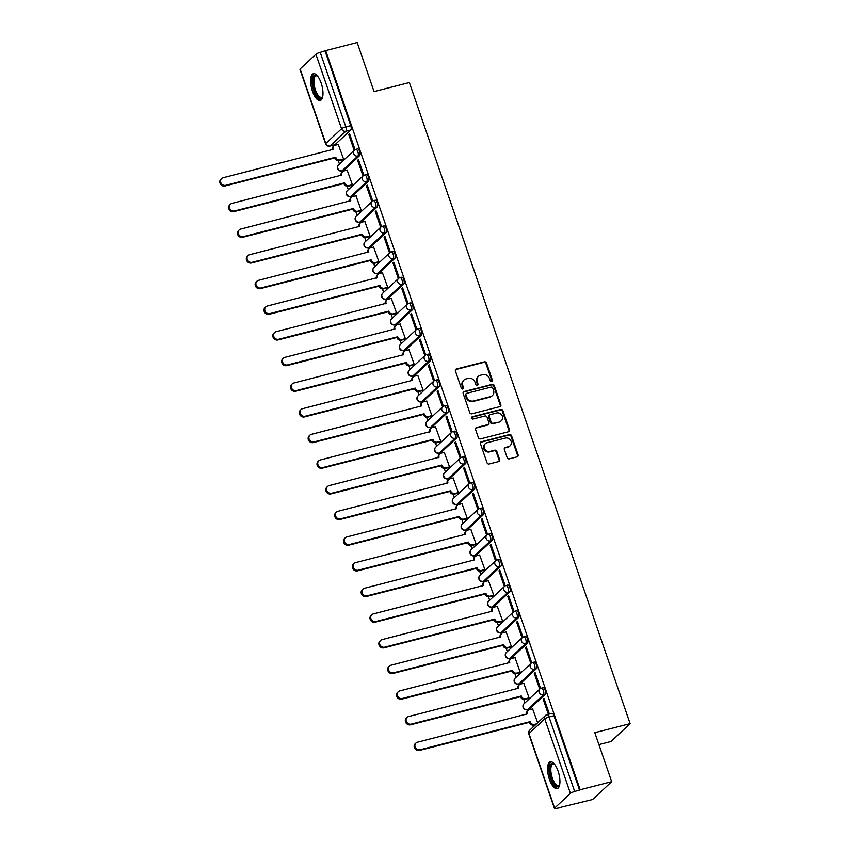 <?xml version="1.0" encoding="UTF-8"?>
<svg xmlns="http://www.w3.org/2000/svg" width="851" height="851" viewBox="0 0 851 851"><rect width="100%" height="100%" fill="white"/><g stroke="black" fill="none" stroke-linecap="round" stroke-linejoin="round"><path stroke-width="1.28" d="M491.729 381.62A1.213 1.096 47 0 0 492.421 380.216L486.517 363.058A1.745 1.574 47 0 0 484.41 361.845L456.423 368.994A1.745 1.574 47 0 0 455.423 371.004L461.327 388.162A1.213 1.096 47 0 0 463.252 388.769A1.213 1.096 47 0 0 463.508 387.609L462.742 385.386A5.563 5.021 47 0 1 463.923 380.046A5.563 5.021 47 0 1 465.944 378.95L468.273 378.355A5.563 5.021 47 0 1 475.028 382.248L475.794 384.471A1.213 1.096 47 0 0 477.709 385.077A1.213 1.096 47 0 0 477.964 383.907L477.198 381.695A5.563 5.021 47 0 1 478.379 376.355A5.563 5.021 47 0 1 480.4 375.248L482.73 374.653A5.563 5.021 47 0 1 489.485 378.557L490.25 380.769A1.213 1.096 47 0 0 491.729 381.62M491.835 381.588A1.213 1.096 47 0 0 491.867 380.737L485.964 363.579A1.745 1.574 47 0 0 483.847 362.366L455.87 369.515A1.745 1.574 47 0 0 455.551 369.642M462.923 388.981A1.213 1.096 47 0 0 462.955 388.13L462.189 385.907L462.742 385.386M477.379 385.28A1.213 1.096 47 0 0 477.411 384.429L476.645 382.216L477.198 381.695M321.146 83.036A13.818 5.329 -104.3 0 0 313.37 73.697A13.818 5.329 -104.3 0 0 312.445 91.153A13.818 5.329 -104.3 0 0 320.221 100.482A13.818 5.329 -104.3 0 0 321.146 83.036M558.096 771.187A13.818 5.329 -104.3 0 0 550.32 761.858A13.818 5.329 -104.3 0 0 549.395 779.303A13.818 5.329 -104.3 0 0 557.171 788.632A13.818 5.329 -104.3 0 0 558.096 771.187M507.164 457.647A1.745 1.574 47 0 0 509.27 458.859L517.121 456.849A1.745 1.574 47 0 0 518.121 454.838L511.557 435.786A1.745 1.574 47 0 0 509.451 434.574L481.464 441.722A1.745 1.574 47 0 0 480.464 443.733L487.027 462.784A1.745 1.574 47 0 0 489.134 464.008L498.622 461.582A1.745 1.574 47 0 0 499.622 459.572L496.814 451.413A1.745 1.574 47 0 0 494.697 450.2L489.995 451.402A4.649 4.202 47 0 1 485.336 443.679A4.649 4.202 47 0 1 487.027 442.765L505.451 438.052A4.649 4.202 47 0 1 510.111 445.775A4.649 4.202 47 0 1 508.419 446.69L505.356 447.477A1.745 1.574 47 0 0 504.356 449.488L507.164 457.647M325.656 50.603L357.175 42.55L374.046 91.568L409.374 82.536L630.123 723.648L594.806 732.679L611.678 781.686L580.159 789.749L325.656 50.603L320.189 52.379L345.846 126.884A3.542 1.372 75.7 0 1 345.857 131.214L330.082 145.957A3.542 1.372 75.7 0 1 329.826 146.095L334.741 144.84A3.542 1.372 -104.3 0 0 334.996 144.702L330.082 145.957A3.542 3.202 47 0 1 325.784 143.479L341.559 128.735L315.902 54.23A3.542 0.681 -19 0 1 320.189 52.379M499.835 406.64A1.745 1.574 47 0 0 500.835 404.629L494.271 385.588A1.745 1.574 47 0 0 492.165 384.365L464.178 391.513A1.745 1.574 47 0 0 463.178 393.534L469.741 412.575A1.745 1.574 47 0 0 471.848 413.799L499.835 406.64M502.92 410.682L509.472 429.734A1.745 1.574 47 0 1 508.472 431.744L480.496 438.903A1.745 1.574 47 0 1 478.379 437.68L475.581 429.532A1.745 1.574 47 0 1 476.571 427.521L487.921 424.617A1.745 1.574 47 0 0 488.921 422.607L487.059 417.203A1.745 1.574 47 0 0 484.953 415.979L473.135 419A1.213 1.096 47 0 1 471.911 416.979A1.213 1.096 47 0 1 472.358 416.745L500.803 409.469A1.745 1.574 47 0 1 502.92 410.682L502.356 411.203L508.919 430.255L509.472 429.734M611.678 781.686L592.551 799.546L560.915 807.259M332.986 145.287L333.369 146.393M338.283 160.669L339.453 164.062M343.825 170.36L342.081 170.806A3.542 3.202 -133 0 1 337.783 168.317A3.542 3.202 47 0 1 338.528 164.924A3.542 3.542 0 0 0 341.825 170.945L343.57 170.498A3.542 1.372 -104.3 0 0 343.825 170.36L359.601 155.616L357.867 156.063L342.081 170.806A3.542 1.372 75.7 0 1 341.825 170.945L342.198 172.051M347.112 186.326L348.282 189.72M352.665 196.017L350.92 196.464A3.542 3.202 -133 0 1 346.623 193.975A3.542 3.202 47 0 1 347.368 190.581A3.542 3.542 0 0 0 350.665 196.602L352.41 196.155A3.542 1.372 -104.3 0 0 352.665 196.017L368.44 181.274L366.696 181.72L350.92 196.464A3.542 1.372 75.7 0 1 350.665 196.602L351.037 197.709M355.952 211.984L357.122 215.377M361.494 221.675L359.75 222.122A3.542 3.202 -133 0 1 355.452 219.632A3.542 3.202 47 0 1 356.207 216.239A3.542 3.542 0 0 0 359.494 222.26L361.239 221.813A3.542 1.372 -104.3 0 0 361.494 221.675L377.27 206.931L375.536 207.378L359.75 222.122A3.542 1.372 75.7 0 1 359.494 222.26L359.867 223.366M364.781 237.642L365.951 241.035M370.334 247.333L368.589 247.779A3.542 3.202 -133 0 1 364.292 245.29A3.542 3.202 47 0 1 365.036 241.897A3.542 3.542 0 0 0 368.334 247.918L370.079 247.471A3.542 1.372 -104.3 0 0 370.334 247.333L386.109 232.589L384.365 233.036L368.589 247.779A3.542 1.372 75.7 0 1 368.334 247.918L368.706 249.024M373.621 263.299L374.791 266.693M379.163 272.99L377.418 273.437A3.542 3.202 -133 0 1 373.121 270.948A3.542 3.202 47 0 1 373.876 267.554A3.542 3.542 0 0 0 377.163 273.575L378.908 273.128A3.542 1.372 -104.3 0 0 379.163 272.99L394.949 258.247L393.205 258.693L377.418 273.437A3.542 1.372 75.7 0 1 377.163 273.575L377.536 274.682M382.45 288.957L383.62 292.35M388.003 298.648L386.258 299.095A3.542 3.202 -133 0 1 381.961 296.605A3.542 3.202 47 0 1 382.705 293.212A3.542 3.542 0 0 0 386.003 299.233L387.748 298.786A3.542 1.372 -104.3 0 0 388.003 298.648L403.778 283.904L402.034 284.351L386.258 299.095A3.542 1.372 75.7 0 1 386.003 299.233L386.375 300.339M391.29 314.615L392.46 318.008M396.832 324.305L395.087 324.752A3.542 3.202 -133 0 1 390.79 322.263A3.542 3.202 47 0 1 391.545 318.87A3.542 3.542 0 0 0 394.832 324.891L396.577 324.444A3.542 1.372 -104.3 0 0 396.832 324.305L412.618 309.562L410.873 310.009L395.087 324.752A3.542 1.372 75.7 0 1 394.832 324.891L395.204 325.997M400.119 340.272L401.289 343.666M403.661 350.548L404.044 351.654M408.959 365.93L410.129 369.323M414.501 375.621L412.756 376.068A3.542 3.202 -133 0 1 408.459 373.578A3.542 3.202 47 0 1 409.214 370.185A3.542 3.542 0 0 0 412.512 376.206L414.246 375.759A3.542 1.372 -104.3 0 0 414.501 375.621L430.287 360.877L428.542 361.324L412.756 376.068A3.542 1.372 75.7 0 1 412.512 376.206L412.873 377.312M417.788 391.588L418.958 394.981M423.341 401.278L421.596 401.725A3.542 3.202 -133 0 1 417.298 399.236A3.542 3.202 47 0 1 418.043 395.843A3.542 3.542 0 0 0 421.341 401.863L423.085 401.417A3.542 1.372 -104.3 0 0 423.341 401.278L439.116 386.535L437.371 386.982L421.596 401.725A3.542 1.372 75.7 0 1 421.341 401.863L421.713 402.97M426.628 417.245L427.798 420.639M432.17 426.936L430.436 427.383A3.542 3.202 -133 0 1 426.128 424.894A3.542 3.202 47 0 1 426.883 421.5A3.542 3.542 0 0 0 430.18 427.521L431.914 427.074A3.542 1.372 -104.3 0 0 432.17 426.936L447.956 412.192L446.211 412.639L430.436 427.383A3.542 1.372 75.7 0 1 430.18 427.521L430.542 428.627M435.457 442.903L436.627 446.296M441.009 452.594L439.265 453.04A3.542 3.202 -133 0 1 434.967 450.551A3.542 3.202 47 0 1 435.712 447.158A3.542 3.542 0 0 0 439.01 453.179L440.754 452.732A3.542 1.372 -104.3 0 0 441.009 452.594L456.785 437.85L455.04 438.297L439.265 453.04A3.542 1.372 75.7 0 1 439.01 453.179L439.382 454.285M444.296 468.561L445.467 471.954M449.839 478.251L448.105 478.698A3.542 3.202 -133 0 1 443.796 476.209A3.542 3.202 47 0 1 444.552 472.816A3.542 3.542 0 0 0 447.849 478.836L449.583 478.39A3.542 1.372 -104.3 0 0 449.839 478.251L465.625 463.508L463.88 463.955L448.105 478.698A3.542 1.372 75.7 0 1 447.849 478.836L448.211 479.943M453.126 494.218L454.296 497.612M458.678 503.909L456.934 504.356A3.542 3.202 -133 0 1 452.636 501.867A3.542 3.202 47 0 1 453.381 498.473A3.542 3.542 0 0 0 456.679 504.494L458.423 504.047A3.542 1.372 -104.3 0 0 458.678 503.909L474.454 489.165L472.709 489.612L456.934 504.356A3.542 1.372 75.7 0 1 456.679 504.494L457.051 505.6M461.965 519.876L463.135 523.269M467.507 529.567L465.774 530.013A3.542 3.202 -133 0 1 461.465 527.524A3.542 3.202 47 0 1 462.221 524.131A3.542 3.542 0 0 0 465.518 530.152L467.252 529.705A3.542 1.372 -104.3 0 0 467.507 529.567L483.294 514.823L481.549 515.27L465.774 530.013A3.542 1.372 75.7 0 1 465.518 530.152L465.88 531.258M470.794 545.534L471.965 548.927M476.347 555.224L474.603 555.671A3.542 3.202 -133 0 1 470.305 553.182A3.542 3.202 47 0 1 471.05 549.789A3.542 3.542 0 0 0 474.347 555.809L476.092 555.363A3.542 1.372 -104.3 0 0 476.347 555.224L492.123 540.481L490.378 540.928L474.603 555.671A3.542 1.372 75.7 0 1 474.347 555.809L474.72 556.916M479.634 571.191L480.804 574.585M483.177 581.467L483.549 582.573M488.463 596.849L489.644 600.242M492.006 607.125L492.389 608.231M497.303 622.507L498.473 625.9M502.845 632.197L501.111 632.644A3.542 3.202 -133 0 1 496.803 630.155A3.542 3.202 47 0 1 497.558 626.762A3.542 3.542 0 0 0 500.856 632.782L502.59 632.336A3.542 1.372 -104.3 0 0 502.845 632.197L518.631 617.454L516.887 617.9L501.111 632.644A3.542 1.372 75.7 0 1 500.856 632.782L501.228 633.889M506.132 648.164L507.313 651.558M511.685 657.855L509.94 658.302A3.542 3.202 -133 0 1 505.643 655.813A3.542 3.202 47 0 1 506.388 652.419A3.542 3.542 0 0 0 509.685 658.44L511.43 657.993A3.542 1.372 -104.3 0 0 511.685 657.855L527.46 643.111L525.727 643.558L509.94 658.302A3.542 1.372 75.7 0 1 509.685 658.44L510.057 659.546M514.972 673.822L516.142 677.215M520.514 683.513L518.78 683.959A3.542 3.202 -133 0 1 514.472 681.47A3.542 3.202 47 0 1 515.227 678.077A3.542 3.542 0 0 0 518.525 684.098L520.269 683.651A3.542 1.372 -104.3 0 0 520.514 683.513L536.3 668.769L534.556 669.216L518.78 683.959A3.542 1.372 75.7 0 1 518.525 684.098L518.897 685.204M523.801 699.479L524.982 702.873M529.354 709.17L527.609 709.617A3.542 3.202 -133 0 1 523.312 707.128A3.542 3.202 47 0 1 524.056 703.734A3.542 3.542 0 0 0 527.354 709.755L529.099 709.308A3.542 1.372 -104.3 0 0 529.354 709.17L545.129 694.427L543.395 694.873L527.609 709.617A3.542 1.372 75.7 0 1 527.354 709.755L527.726 710.862M532.641 725.137L533.247 726.903M598.913 744.593L610.997 741.508L630.123 723.648M580.159 789.749L574.691 791.515A3.542 0.681 161 0 0 570.415 793.366L554.629 808.11A3.542 0.681 161 0 0 554.448 808.45A3.542 0.681 161 0 0 556.682 808.333L561.043 807.599M325.103 51.124L350.75 125.629A3.542 1.372 75.7 0 1 350.772 129.958L334.996 144.702M300.126 68.963L325.784 143.479A3.542 0.681 161 0 0 325.603 143.819L299.946 69.314A3.542 0.681 -19 0 1 300.126 68.963L315.902 54.23M342.676 159.754L343.559 159.084L338.272 144.457M348.772 134.649L353.867 149.457L354.707 148.67L349.612 133.873L348.772 134.649L349.793 134.394M357.611 160.307L362.707 175.115L363.547 174.327L358.441 159.531L357.611 160.307L358.622 160.052M351.516 185.412L352.388 184.741L347.112 170.115M366.441 185.965L371.536 200.772L372.376 199.985L367.281 185.188L366.441 185.965L367.462 185.709M360.345 211.069L361.228 210.399L355.941 195.773M375.28 211.622L380.376 226.43L381.216 225.643L376.11 210.846L375.28 211.622L376.291 211.367M369.185 236.727L370.057 236.057L364.781 221.43M384.109 237.28L389.215 252.087L390.045 251.3L384.95 236.504L384.109 237.28L385.131 237.025M378.014 262.385L378.897 261.714L373.61 247.088M392.949 262.938L398.045 277.745L398.885 276.958L393.79 262.161L392.949 262.938L393.96 262.682M386.854 288.042L387.726 287.372L382.45 272.745M401.778 288.595L406.884 303.403L407.714 302.616L402.619 287.819L401.778 288.595L402.8 288.34M395.683 313.7L396.566 313.03L391.279 298.403M410.618 314.253L415.714 329.06L416.554 328.273L411.459 313.476L410.618 314.253L411.629 313.998M404.523 339.358L405.395 338.687L400.119 324.061M419.447 339.911L424.553 354.718L425.383 353.931L420.288 339.134L419.447 339.911L420.468 339.655M413.363 365.015L414.235 364.345L408.948 349.718M428.287 365.568L433.382 380.376L434.223 379.589L429.127 364.792L428.287 365.568L429.298 365.313M422.192 390.673L423.064 390.003L417.788 375.376M437.116 391.226L442.222 406.033L443.052 405.246L437.957 390.449L437.116 391.226L438.137 390.971M431.031 416.33L431.904 415.66L426.617 401.034M445.956 416.884L451.051 431.691L451.892 430.904L446.796 416.107L445.956 416.884L446.977 416.628M439.861 441.988L440.733 441.318L435.457 426.691M454.796 442.541L459.891 457.349L460.721 456.561L455.625 441.765L454.796 442.541L455.806 442.286M448.7 467.646L449.573 466.976L444.286 452.349M463.625 468.199L468.72 483.006L469.561 482.219L464.465 467.422L463.625 468.199L464.646 467.944M457.53 493.303L458.412 492.633L453.126 478.007M472.465 493.857L477.56 508.664L478.39 507.877L473.294 493.08L472.465 493.857L473.475 493.601M466.369 518.961L467.242 518.291L461.955 503.664M481.294 519.514L486.389 534.322L487.229 533.534L482.134 518.738L481.294 519.514L482.315 519.259M475.198 544.619L476.081 543.949L470.794 529.322M490.133 545.172L495.229 559.979L496.059 559.192L490.963 544.395L490.133 545.172L491.144 544.917M484.038 570.276L484.91 569.606L479.624 554.98M498.963 570.83L504.058 585.637L504.898 584.85L499.803 570.053L498.963 570.83L499.984 570.574M492.867 595.934L493.75 595.264L488.463 580.637M507.802 596.487L512.898 611.295L513.727 610.507L508.632 595.711L507.802 596.487L508.813 596.232M501.707 621.592L502.579 620.922L497.292 606.295M516.631 622.145L521.727 636.952L522.567 636.165L517.472 621.368L516.631 622.145L517.653 621.89M510.536 647.249L511.419 646.579L506.132 631.953M525.471 647.802L530.567 662.61L531.396 661.823L526.301 647.026L525.471 647.802L526.482 647.547M519.376 672.907L520.248 672.237L514.961 657.61M534.3 673.46L539.396 688.268L540.236 687.48L535.141 672.684L534.3 673.46L535.322 673.205M528.205 698.565L529.088 697.894L523.801 683.268M543.14 699.118L548.235 713.925L549.065 713.138L543.97 698.341L543.14 699.118L544.151 698.862M537.662 722.797L532.63 708.926M505.792 585.669A3.542 1.372 75.7 0 1 506.047 585.52L507.781 585.073A3.542 1.372 -104.3 0 1 509.887 587.818A3.542 1.372 -104.3 0 1 509.792 591.796L494.016 606.54L492.272 606.986A3.542 1.372 75.7 0 1 492.016 607.125L493.761 606.678A3.542 1.372 -104.3 0 0 494.016 606.54M496.952 560.011A3.542 1.372 75.7 0 1 497.207 559.862L498.952 559.415A3.542 1.372 -104.3 0 1 501.058 562.16A3.542 1.372 -104.3 0 1 500.962 566.138L485.176 580.882L483.442 581.329A3.542 1.372 75.7 0 1 483.187 581.467L484.921 581.02A3.542 1.372 -104.3 0 0 485.176 580.882M417.437 329.092A3.542 1.372 75.7 0 1 417.692 328.943L419.437 328.497A3.542 1.372 -104.3 0 1 421.543 331.241A3.542 1.372 -104.3 0 1 421.447 335.22L405.672 349.963L403.927 350.41A3.542 1.372 75.7 0 1 403.672 350.548L405.416 350.101A3.542 1.372 -104.3 0 0 405.672 349.963M545.129 694.427A3.542 1.372 -104.3 0 0 545.225 690.448A3.542 1.372 -104.3 0 0 543.119 687.704L541.385 688.151A3.542 1.372 75.7 0 1 543.481 690.895A3.542 1.372 75.7 0 1 543.395 694.873A3.542 3.202 -133 0 1 539.842 689.002A3.542 3.542 0 0 1 541.385 688.151A3.542 1.372 75.7 0 0 541.13 688.299M536.3 668.769A3.542 1.372 -104.3 0 0 536.396 664.791A3.542 1.372 -104.3 0 0 534.29 662.046L532.545 662.493A3.542 1.372 75.7 0 1 534.651 665.237A3.542 1.372 75.7 0 1 534.556 669.216A3.542 3.202 -133 0 1 531.003 663.344A3.542 3.542 0 0 1 532.545 662.493A3.542 1.372 75.7 0 0 532.29 662.642M527.46 643.111A3.542 1.372 -104.3 0 0 527.556 639.133A3.542 1.372 -104.3 0 0 525.45 636.388L523.716 636.835A3.542 1.372 75.7 0 1 525.812 639.58A3.542 1.372 75.7 0 1 525.727 643.558A3.542 3.202 -133 0 1 522.174 637.686A3.542 3.542 0 0 1 523.716 636.835A3.542 1.372 75.7 0 0 523.461 636.984M518.631 617.454A3.542 1.372 -104.3 0 0 518.727 613.475A3.542 1.372 -104.3 0 0 516.621 610.731L514.876 611.178A3.542 1.372 75.7 0 1 516.982 613.922A3.542 1.372 75.7 0 1 516.887 617.9A3.542 3.202 -133 0 1 513.334 612.029A3.542 3.542 0 0 1 514.876 611.178A3.542 1.372 75.7 0 0 514.621 611.326M492.123 540.481A3.542 1.372 -104.3 0 0 492.218 536.502A3.542 1.372 -104.3 0 0 490.112 533.758L488.368 534.205A3.542 1.372 75.7 0 1 490.474 536.949A3.542 1.372 75.7 0 1 490.378 540.928A3.542 3.202 -133 0 1 486.836 535.056A3.542 3.542 0 0 1 488.368 534.205A3.542 1.372 75.7 0 0 488.123 534.354M483.294 514.823A3.542 1.372 -104.3 0 0 483.389 510.845A3.542 1.372 -104.3 0 0 481.283 508.1L479.538 508.547A3.542 1.372 75.7 0 1 481.645 511.291A3.542 1.372 75.7 0 1 481.549 515.27A3.542 3.202 -133 0 1 477.996 509.398A3.542 3.542 0 0 1 479.538 508.547A3.542 1.372 75.7 0 0 479.283 508.696M474.454 489.165A3.542 1.372 -104.3 0 0 474.55 485.187A3.542 1.372 -104.3 0 0 472.443 482.443L470.699 482.889A3.542 1.372 75.7 0 1 472.805 485.634A3.542 1.372 75.7 0 1 472.709 489.612A3.542 3.202 -133 0 1 469.167 483.74A3.542 3.542 0 0 1 470.699 482.889A3.542 1.372 75.7 0 0 470.443 483.038M465.625 463.508A3.542 1.372 -104.3 0 0 465.72 459.529A3.542 1.372 -104.3 0 0 463.614 456.785L461.87 457.232A3.542 1.372 75.7 0 1 463.976 459.976A3.542 1.372 75.7 0 1 463.88 463.955A3.542 3.202 -133 0 1 460.327 458.083A3.542 3.542 0 0 1 461.87 457.232A3.542 1.372 75.7 0 0 461.614 457.381M456.785 437.85A3.542 1.372 -104.3 0 0 456.881 433.872A3.542 1.372 -104.3 0 0 454.774 431.127L453.03 431.574A3.542 1.372 75.7 0 1 455.136 434.318A3.542 1.372 75.7 0 1 455.04 438.297A3.542 3.202 -133 0 1 451.498 432.425A3.542 3.542 0 0 1 453.03 431.574A3.542 1.372 75.7 0 0 452.775 431.723M447.956 412.192A3.542 1.372 -104.3 0 0 448.041 408.214A3.542 1.372 -104.3 0 0 445.945 405.47L444.201 405.916A3.542 1.372 75.7 0 1 446.307 408.661A3.542 1.372 75.7 0 1 446.211 412.639A3.542 3.202 -133 0 1 442.658 406.767A3.542 3.542 0 0 1 444.201 405.916A3.542 1.372 75.7 0 0 443.945 406.065M439.116 386.535A3.542 1.372 -104.3 0 0 439.212 382.556A3.542 1.372 -104.3 0 0 437.106 379.812L435.361 380.259A3.542 1.372 75.7 0 1 437.467 383.003A3.542 1.372 75.7 0 1 437.371 386.982A3.542 3.202 -133 0 1 433.819 381.11A3.542 3.542 0 0 1 435.361 380.259A3.542 1.372 75.7 0 0 435.106 380.408M430.287 360.877A3.542 1.372 -104.3 0 0 430.372 356.899A3.542 1.372 -104.3 0 0 428.276 354.154L426.532 354.601A3.542 1.372 75.7 0 1 428.638 357.346A3.542 1.372 75.7 0 1 428.542 361.324A3.542 3.202 -133 0 1 424.989 355.452A3.542 3.542 0 0 1 426.532 354.601A3.542 1.372 75.7 0 0 426.277 354.75M412.618 309.562A3.542 1.372 -104.3 0 0 412.703 305.583A3.542 1.372 -104.3 0 0 410.608 302.839L408.863 303.286A3.542 1.372 75.7 0 1 410.969 306.03A3.542 1.372 75.7 0 1 410.873 310.009A3.542 3.202 -133 0 1 407.321 304.137A3.542 3.542 0 0 1 408.863 303.286A3.542 1.372 75.7 0 0 408.608 303.435M403.778 283.904A3.542 1.372 -104.3 0 0 403.874 279.926A3.542 1.372 -104.3 0 0 401.768 277.181L400.023 277.628A3.542 1.372 75.7 0 1 402.129 280.373A3.542 1.372 75.7 0 1 402.034 284.351A3.542 3.202 -133 0 1 398.481 278.479A3.542 3.542 0 0 1 400.023 277.628A3.542 1.372 75.7 0 0 399.768 277.777M394.949 258.247A3.542 1.372 -104.3 0 0 395.034 254.268A3.542 1.372 -104.3 0 0 392.939 251.524L391.194 251.97A3.542 1.372 75.7 0 1 393.3 254.715A3.542 1.372 75.7 0 1 393.205 258.693A3.542 3.202 -133 0 1 389.652 252.821A3.542 3.542 0 0 1 391.194 251.97A3.542 1.372 75.7 0 0 390.939 252.119M386.109 232.589A3.542 1.372 -104.3 0 0 386.205 228.611A3.542 1.372 -104.3 0 0 384.099 225.866L382.354 226.313A3.542 1.372 75.7 0 1 384.461 229.057A3.542 1.372 75.7 0 1 384.365 233.036A3.542 3.202 -133 0 1 380.812 227.164A3.542 3.542 0 0 1 382.354 226.313A3.542 1.372 75.7 0 0 382.099 226.462M377.27 206.931A3.542 1.372 -104.3 0 0 377.365 202.953A3.542 1.372 -104.3 0 0 375.27 200.208L373.525 200.655A3.542 1.372 75.7 0 1 375.631 203.4A3.542 1.372 75.7 0 1 375.536 207.378A3.542 3.202 -133 0 1 371.983 201.506A3.542 3.542 0 0 1 373.525 200.655A3.542 1.372 75.7 0 0 373.27 200.804M368.44 181.274A3.542 1.372 -104.3 0 0 368.536 177.295A3.542 1.372 -104.3 0 0 366.43 174.551L364.685 174.998A3.542 1.372 75.7 0 1 366.792 177.742A3.542 1.372 75.7 0 1 366.696 181.72A3.542 3.202 -133 0 1 363.143 175.849A3.542 3.542 0 0 1 364.685 174.998A3.542 1.372 75.7 0 0 364.43 175.146M359.601 155.616A3.542 1.372 -104.3 0 0 359.696 151.638A3.542 1.372 -104.3 0 0 357.59 148.893L355.856 149.34A3.542 1.372 75.7 0 1 357.963 152.084A3.542 1.372 75.7 0 1 357.867 156.063A3.542 3.202 -133 0 1 354.314 150.191A3.542 3.542 0 0 1 355.856 149.34A3.542 1.372 75.7 0 0 355.601 149.489M579.605 790.26L553.948 715.755A3.542 1.372 -104.3 0 0 551.959 713.361L547.044 714.617A3.542 1.372 75.7 0 1 549.044 717.01L574.691 791.515M478.379 376.355L477.815 376.876A5.563 5.021 47 0 0 476.645 382.216M463.923 380.046L463.359 380.567A5.563 5.021 47 0 0 462.189 385.907M500.154 406.523A1.745 1.574 47 0 0 500.271 405.15L493.718 386.099A1.745 1.574 47 0 0 491.601 384.886L463.625 392.034A1.745 1.574 47 0 0 463.306 392.162M492.708 387.918A1.213 1.096 47 0 0 491.229 387.067L466.667 393.343A1.213 1.096 47 0 0 465.965 394.747L466.774 397.087A5.563 5.021 47 0 0 473.528 400.981L490.314 396.694A5.563 5.021 47 0 0 492.335 395.598A5.563 5.021 47 0 0 493.516 390.258L492.708 387.918M466.22 393.577L465.667 394.098A1.213 1.096 47 0 0 465.412 395.268L465.965 394.747M492.335 395.598L491.782 396.119A5.563 5.021 47 0 1 489.761 397.215L472.975 401.502A5.563 5.021 47 0 1 466.22 397.608L465.412 395.268M508.792 431.627A1.745 1.574 47 0 0 508.919 430.255M488.559 424.277L487.995 424.798A1.745 1.574 47 0 1 487.368 425.138L476.017 428.042A1.745 1.574 47 0 0 475.698 428.159M502.356 411.203A1.745 1.574 47 0 0 500.25 409.991L471.794 417.267A1.213 1.096 47 0 0 471.688 417.298M499.697 421.607A4.649 4.202 47 0 0 501.92 415.277A4.649 4.202 47 0 0 496.729 412.969L490.24 414.628A1.745 1.574 47 0 0 489.24 416.639L491.101 422.053A1.745 1.574 47 0 0 493.208 423.266L499.143 422.128A4.649 4.202 47 0 0 500.835 421.213L501.388 420.692M489.602 414.969L489.048 415.49A1.745 1.574 47 0 0 488.676 417.16L489.24 416.639M499.143 422.128L492.655 423.787A1.745 1.574 47 0 1 490.538 422.575L488.676 417.16M510.111 445.775L509.558 446.296A4.649 4.202 47 0 1 507.866 447.211L504.792 447.998A1.745 1.574 47 0 0 504.473 448.115M485.336 443.679L484.783 444.201A4.649 4.202 47 0 0 489.442 451.924L489.995 451.402M498.941 461.465A1.745 1.574 47 0 0 499.058 460.093L496.25 451.934A1.745 1.574 47 0 0 494.144 450.722L489.442 451.924M517.44 456.732A1.745 1.574 47 0 0 517.568 455.359L511.004 436.308A1.745 1.574 47 0 0 508.887 435.095L480.911 442.243A1.745 1.574 47 0 0 480.592 442.371M342.91 159.69L339.421 160.584A3.542 3.202 -133 0 1 335.124 158.105L335.847 157.424A3.542 3.202 47 0 0 340.145 159.903L343.538 159.041M338.496 144.404L335.103 145.266A3.542 3.202 47 0 0 333.071 149.372L223.079 177.753A4.074 3.681 47 0 0 221.132 183.295A4.074 3.681 47 0 0 225.685 185.316L335.762 157.18M335.039 157.861L224.962 185.997A4.074 3.681 -133 0 1 220.877 179.231L221.6 178.55M332.284 149.84A3.542 3.202 -133 0 1 333.092 146.649L333.815 145.968M351.74 185.348L348.261 186.241A3.542 3.202 -133 0 1 343.953 183.763L344.676 183.082A3.542 3.202 47 0 0 348.984 185.561L352.378 184.699M347.336 170.062L343.942 170.923A3.542 3.202 47 0 0 341.911 175.029L231.919 203.41A4.074 3.681 47 0 0 229.972 208.952A4.074 3.681 47 0 0 234.525 210.974L344.591 182.837M343.868 183.518L233.791 211.654A4.074 3.681 -133 0 1 229.717 204.889L230.44 204.208M341.113 175.497A3.542 3.202 -133 0 1 341.932 172.306L342.655 171.625M360.579 211.005L357.09 211.899A3.542 3.202 -133 0 1 352.793 209.42L353.516 208.74A3.542 3.202 47 0 0 357.814 211.218L361.207 210.357M356.165 195.719L352.771 196.581A3.542 3.202 47 0 0 350.74 200.687L240.748 229.068A4.074 3.681 47 0 0 238.801 234.61A4.074 3.681 47 0 0 243.354 236.631L353.431 208.495M352.708 209.176L242.631 237.312A4.074 3.681 -133 0 1 238.546 230.547L239.269 229.866M349.952 201.155A3.542 3.202 -133 0 1 350.761 197.964L351.495 197.283M322.72 96.599A11.957 4.617 75.7 0 1 322.625 96.812A11.957 4.617 75.7 0 1 319.487 98.142A11.957 4.617 75.7 0 1 312.891 84.26A11.957 4.617 75.7 0 1 316.636 75.399A11.957 4.617 75.7 0 1 317.242 75.76A11.957 4.617 75.7 0 1 317.434 75.909M317.54 76.037A11.074 4.276 -104.3 0 0 317.529 76.037A11.074 4.276 -104.3 0 0 316.115 75.835A11.074 4.276 -104.3 0 0 314.338 85.93A11.074 4.276 -104.3 0 0 320.178 97.099A11.074 4.276 -104.3 0 0 321.593 97.301A11.074 4.276 -104.3 0 0 322.752 96.429M314.179 73.654A13.733 5.297 -104.3 0 0 312.583 86.621A13.733 5.297 -104.3 0 0 319.699 99.822A13.733 5.297 -104.3 0 0 320.944 100.141M559.671 784.75A11.957 4.617 75.7 0 1 559.575 784.973A11.957 4.617 75.7 0 1 556.437 786.292A11.957 4.617 75.7 0 1 549.842 772.41A11.957 4.617 75.7 0 1 553.586 763.549A11.957 4.617 75.7 0 1 554.192 763.921A11.957 4.617 75.7 0 1 554.384 764.06M554.49 764.198A11.074 4.276 -104.3 0 0 554.48 764.187A11.074 4.276 -104.3 0 0 553.065 763.985A11.074 4.276 -104.3 0 0 551.278 774.08A11.074 4.276 -104.3 0 0 557.128 785.25A11.074 4.276 -104.3 0 0 558.543 785.452A11.074 4.276 -104.3 0 0 559.703 784.579M551.129 761.805A13.733 5.297 -104.3 0 0 549.533 774.782A13.733 5.297 -104.3 0 0 556.65 787.973A13.733 5.297 -104.3 0 0 557.894 788.292M369.408 236.663L365.93 237.557A3.542 3.202 -133 0 1 361.622 235.078L362.356 234.397A3.542 3.202 47 0 0 366.653 236.876L370.047 236.014M365.005 221.377L361.611 222.239A3.542 3.202 47 0 0 359.579 226.345L249.588 254.726A4.074 3.681 47 0 0 247.641 260.268A4.074 3.681 47 0 0 252.194 262.289L362.271 234.153M361.537 234.833L251.47 262.97A4.074 3.681 -133 0 1 247.386 256.204L248.109 255.523M358.782 226.813A3.542 3.202 -133 0 1 359.601 223.622L360.324 222.941M378.248 262.321L374.759 263.214A3.542 3.202 -133 0 1 370.462 260.736L371.185 260.055A3.542 3.202 47 0 0 375.482 262.534L378.876 261.672M373.834 247.035L370.44 247.896A3.542 3.202 47 0 0 368.409 252.002L258.417 280.383A4.074 3.681 47 0 0 256.47 285.925A4.074 3.681 47 0 0 261.023 287.946L371.1 259.81M370.376 260.491L260.3 288.627A4.074 3.681 -133 0 1 256.215 281.862L256.938 281.181M367.621 252.47A3.542 3.202 -133 0 1 368.43 249.279L369.164 248.598M387.077 287.978L383.599 288.872A3.542 3.202 -133 0 1 379.291 286.393L380.025 285.713A3.542 3.202 47 0 0 384.322 288.191L387.716 287.33M382.673 272.692L379.28 273.554A3.542 3.202 47 0 0 377.248 277.66L267.257 306.041A4.074 3.681 47 0 0 265.31 311.583A4.074 3.681 47 0 0 269.863 313.604L379.94 285.468M379.206 286.149L269.139 314.285A4.074 3.681 -133 0 1 265.055 307.519L265.778 306.839M376.45 278.128A3.542 3.202 -133 0 1 377.27 274.937L377.993 274.256M395.917 313.636L392.428 314.53A3.542 3.202 -133 0 1 388.13 312.051L388.854 311.37A3.542 3.202 47 0 0 393.151 313.849L396.545 312.987M391.513 298.35L388.12 299.212A3.542 3.202 47 0 0 386.077 303.318L276.086 331.699A4.074 3.681 47 0 0 274.139 337.241A4.074 3.681 47 0 0 278.692 339.262L388.769 311.126M388.045 311.806L277.969 339.943A4.074 3.681 -133 0 1 273.884 333.177L274.607 332.496M385.29 303.786A3.542 3.202 -133 0 1 386.099 300.594L386.833 299.914M404.746 339.294L401.268 340.187A3.542 3.202 -133 0 1 396.96 337.709L397.694 337.028A3.542 3.202 47 0 0 401.991 339.506L405.384 338.645M400.342 324.008L396.949 324.869A3.542 3.202 47 0 0 394.917 328.975L284.925 357.356A4.074 3.681 47 0 0 282.979 362.898A4.074 3.681 47 0 0 287.532 364.919L397.608 336.783M396.874 337.464L286.808 365.6A4.074 3.681 -133 0 1 282.723 358.835L283.447 358.154M394.13 329.443A3.542 3.202 -133 0 1 394.938 326.252L395.662 325.571M413.586 364.951L410.097 365.845A3.542 3.202 -133 0 1 405.799 363.366L406.523 362.686A3.542 3.202 47 0 0 410.82 365.164L414.214 364.302M409.182 349.665L405.789 350.527A3.542 3.202 47 0 0 403.746 354.633L293.755 383.014A4.074 3.681 47 0 0 291.808 388.556A4.074 3.681 47 0 0 296.361 390.577L406.438 362.441M405.714 363.122L295.637 391.258A4.074 3.681 -133 0 1 291.553 384.492L292.276 383.812M402.959 355.101A3.542 3.202 -133 0 1 403.768 351.91L404.502 351.229M422.415 390.609L418.937 391.503A3.542 3.202 -133 0 1 414.628 389.024L415.362 388.343A3.542 3.202 47 0 0 419.66 390.822L423.053 389.96M418.011 375.323L414.618 376.185A3.542 3.202 47 0 0 412.586 380.291L302.594 408.671A4.074 3.681 47 0 0 300.648 414.214A4.074 3.681 47 0 0 305.201 416.235L415.277 388.099M414.543 388.779L304.477 416.916A4.074 3.681 -133 0 1 300.392 410.15L301.116 409.469M411.799 380.759A3.542 3.202 -133 0 1 412.607 377.567L413.331 376.887M431.255 416.267L427.766 417.16A3.542 3.202 -133 0 1 423.468 414.682L424.192 414.001A3.542 3.202 47 0 0 428.489 416.479L431.882 415.618M426.851 400.981L423.458 401.842A3.542 3.202 47 0 0 421.415 405.948L311.423 434.329A4.074 3.681 47 0 0 309.477 439.871A4.074 3.681 47 0 0 314.03 441.892L424.106 413.756M423.383 414.437L313.306 442.573A4.074 3.681 -133 0 1 309.221 435.808L309.945 435.127M420.628 406.416A3.542 3.202 -133 0 1 421.447 403.225L422.17 402.544M440.095 441.924L436.606 442.818A3.542 3.202 -133 0 1 432.308 440.339L433.031 439.659A3.542 3.202 47 0 0 437.329 442.137L440.722 441.275M435.68 426.638L432.287 427.5A3.542 3.202 47 0 0 430.255 431.606L320.263 459.987A4.074 3.681 47 0 0 318.317 465.529A4.074 3.681 47 0 0 322.869 467.55L432.946 439.414M432.223 440.095L322.146 468.231A4.074 3.681 -133 0 1 318.061 461.465L318.785 460.785M429.468 432.074A3.542 3.202 -133 0 1 430.276 428.883L431 428.202M448.924 467.582L445.435 468.475A3.542 3.202 -133 0 1 441.137 465.997L441.86 465.316A3.542 3.202 47 0 0 446.158 467.795L449.551 466.933M444.52 452.296L441.126 453.157A3.542 3.202 47 0 0 439.084 457.264L329.092 485.644A4.074 3.681 47 0 0 327.146 491.187A4.074 3.681 47 0 0 331.699 493.208L441.775 465.071M441.052 465.752L330.975 493.888A4.074 3.681 -133 0 1 326.89 487.123L327.614 486.442M438.297 457.732A3.542 3.202 -133 0 1 439.116 454.54L439.839 453.86M457.764 493.24L454.274 494.133A3.542 3.202 -133 0 1 449.977 491.655L450.7 490.974A3.542 3.202 47 0 0 454.998 493.452L458.391 492.591M453.349 477.954L449.956 478.815A3.542 3.202 47 0 0 447.924 482.921L337.932 511.302A4.074 3.681 47 0 0 335.985 516.844A4.074 3.681 47 0 0 340.538 518.865L450.615 490.729M449.892 491.41L339.815 519.546A4.074 3.681 -133 0 1 335.73 512.781L336.453 512.1M447.137 483.389A3.542 3.202 -133 0 1 447.945 480.198L448.668 479.517M466.593 518.897L463.104 519.791A3.542 3.202 -133 0 1 458.806 517.312L459.529 516.631A3.542 3.202 47 0 0 463.827 519.11L467.231 518.248M462.189 503.611L458.795 504.473A3.542 3.202 47 0 0 456.753 508.579L346.761 536.96A4.074 3.681 47 0 0 344.815 542.502A4.074 3.681 47 0 0 349.367 544.523L459.444 516.387M458.721 517.068L348.644 545.204A4.074 3.681 -133 0 1 344.559 538.438L345.283 537.758M455.966 509.047A3.542 3.202 -133 0 1 456.785 505.856L457.508 505.175M475.432 544.555L471.943 545.448A3.542 3.202 -133 0 1 467.646 542.97L468.369 542.289A3.542 3.202 47 0 0 472.667 544.768L476.06 543.906M471.018 529.269L467.625 530.13A3.542 3.202 47 0 0 465.593 534.237L355.601 562.617A4.074 3.681 47 0 0 353.654 568.16A4.074 3.681 47 0 0 358.207 570.181L468.284 542.044M467.561 542.725L357.484 570.861A4.074 3.681 -133 0 1 353.399 564.096L354.122 563.415M464.806 534.705A3.542 3.202 -133 0 1 465.614 531.513L466.337 530.833M484.262 570.213L480.772 571.106A3.542 3.202 -133 0 1 476.475 568.628L477.198 567.947A3.542 3.202 47 0 0 481.506 570.425L484.9 569.564M479.858 554.926L476.464 555.788A3.542 3.202 47 0 0 474.422 559.894L364.43 588.275A4.074 3.681 47 0 0 362.483 593.817A4.074 3.681 47 0 0 367.036 595.838L477.113 567.702M476.39 568.383L366.313 596.519A4.074 3.681 -133 0 1 362.228 589.754L362.951 589.073M473.635 560.362A3.542 3.202 -133 0 1 474.454 557.171L475.177 556.49M493.101 595.87L489.612 596.764A3.542 3.202 -133 0 1 485.315 594.285L486.038 593.604A3.542 3.202 47 0 0 490.336 596.083L493.729 595.221M488.687 580.584L485.293 581.446A3.542 3.202 47 0 0 483.262 585.552L373.27 613.933A4.074 3.681 47 0 0 371.323 619.475A4.074 3.681 47 0 0 375.876 621.496L485.953 593.36M485.23 594.041L375.153 622.177A4.074 3.681 -133 0 1 371.068 615.411L371.791 614.73M482.474 586.02A3.542 3.202 -133 0 1 483.283 582.829L484.006 582.148M501.93 621.528L498.441 622.421A3.542 3.202 -133 0 1 494.144 619.943L494.867 619.262A3.542 3.202 47 0 0 499.175 621.741L502.569 620.879M497.527 606.242L494.133 607.103A3.542 3.202 47 0 0 492.091 611.209L382.11 639.59A4.074 3.681 47 0 0 380.152 645.132A4.074 3.681 47 0 0 384.705 647.154L494.782 619.017M494.059 619.698L383.982 647.834A4.074 3.681 -133 0 1 379.897 641.069L380.62 640.388M491.304 611.678A3.542 3.202 -133 0 1 492.123 608.486L492.846 607.805M510.77 647.185L507.281 648.079A3.542 3.202 -133 0 1 502.984 645.601L503.707 644.92A3.542 3.202 47 0 0 508.004 647.398L511.398 646.537M506.356 631.899L502.962 632.761A3.542 3.202 47 0 0 500.931 636.867L390.939 665.248A4.074 3.681 47 0 0 388.992 670.79A4.074 3.681 47 0 0 393.545 672.811L503.622 644.675M502.898 645.356L392.822 673.492A4.074 3.681 -133 0 1 388.737 666.727L389.46 666.046M500.143 637.335A3.542 3.202 -133 0 1 500.952 634.144L501.675 633.463M519.599 672.843L516.11 673.737A3.542 3.202 -133 0 1 511.813 671.258L512.536 670.577A3.542 3.202 47 0 0 516.844 673.056L520.238 672.194M515.195 657.557L511.802 658.419A3.542 3.202 47 0 0 509.76 662.525L399.779 690.906A4.074 3.681 47 0 0 397.821 696.448A4.074 3.681 47 0 0 402.374 698.469L512.451 670.333M511.728 671.013L401.651 699.15A4.074 3.681 -133 0 1 397.566 692.384L398.3 691.703M508.972 662.993A3.542 3.202 -133 0 1 509.792 659.802L510.515 659.121M528.439 698.501L524.95 699.394A3.542 3.202 -133 0 1 520.652 696.916L521.376 696.235A3.542 3.202 47 0 0 525.673 698.714L529.067 697.852M524.025 683.215L520.631 684.076A3.542 3.202 47 0 0 518.599 688.182L408.608 716.563A4.074 3.681 47 0 0 406.661 722.105A4.074 3.681 47 0 0 411.214 724.127L521.291 695.99M520.567 696.671L410.49 724.807A4.074 3.681 -133 0 1 406.406 718.042L407.129 717.361M517.812 688.65A3.542 3.202 -133 0 1 518.621 685.459L519.344 684.778M535.79 724.541L533.779 725.052A3.542 3.202 -133 0 1 529.482 722.573L530.205 721.893A3.542 3.202 47 0 0 534.513 724.371L536.513 723.861M532.864 708.872L529.471 709.734A3.542 3.202 47 0 0 527.439 713.84L417.447 742.221A4.074 3.681 47 0 0 415.49 747.763A4.074 3.681 47 0 0 420.054 749.784L530.12 721.648M529.396 722.329L419.32 750.465A4.074 3.681 -133 0 1 415.235 743.7L415.969 743.019M526.641 714.308A3.542 3.202 -133 0 1 527.46 711.117L528.184 710.436M491.867 380.737L492.421 380.216M462.955 388.13L463.508 387.609M477.411 384.429L477.964 383.907M570.415 793.366L544.757 718.861L528.982 733.605L554.629 808.11M350.772 129.958L345.857 131.214A3.542 3.202 47 0 1 341.559 128.735A3.542 0.681 -19 0 1 345.846 126.884L350.75 125.629M509.792 591.796L508.047 592.243L492.272 606.986A3.542 3.202 -133 0 1 487.974 604.497A3.542 3.202 47 0 1 488.719 601.104A3.542 3.542 0 0 0 492.016 607.125M500.962 566.138L499.218 566.585L483.442 581.329A3.542 3.202 -133 0 1 479.134 578.84A3.542 3.202 47 0 1 479.89 575.446A3.542 3.542 0 0 0 483.187 581.467M421.447 335.22L419.703 335.666L403.927 350.41A3.542 3.202 -133 0 1 399.63 347.921A3.542 3.202 47 0 1 400.374 344.527A3.542 3.542 0 0 0 403.672 350.548M417.692 328.943A3.542 1.372 75.7 0 1 419.798 331.688A3.542 1.372 75.7 0 1 419.703 335.666A3.542 3.202 -133 0 1 416.15 329.794A3.542 3.542 0 0 1 417.692 328.943M497.207 559.862A3.542 1.372 75.7 0 1 499.314 562.607A3.542 1.372 75.7 0 1 499.218 566.585A3.542 3.202 -133 0 1 495.665 560.713A3.542 3.542 0 0 1 497.207 559.862M506.047 585.52A3.542 1.372 75.7 0 1 508.143 588.264A3.542 1.372 75.7 0 1 508.047 592.243A3.542 3.202 -133 0 1 504.505 586.371A3.542 3.542 0 0 1 506.047 585.52M553.948 715.755L549.044 717.01A3.542 0.681 -19 0 0 544.757 718.861A3.542 3.202 -133 0 1 545.502 715.468L529.726 730.201A3.542 3.542 0 0 0 528.79 733.945L554.448 808.45M546.789 714.766A3.542 1.372 75.7 0 1 547.044 714.617A3.542 3.542 0 0 0 545.502 715.468M528.79 733.945A3.542 0.681 161 0 1 528.982 733.605A3.542 3.202 -133 0 1 529.726 730.201M455.87 369.515L456.423 368.994M483.847 362.366L484.41 361.845M485.964 363.579L486.517 363.058M463.625 392.034L464.178 391.513M491.601 384.886L492.165 384.365M493.718 386.099L494.271 385.588M500.271 405.15L500.835 404.629M466.22 397.608L466.774 397.087M472.975 401.502L473.528 400.981M489.761 397.215L490.314 396.694M476.017 428.042L476.571 427.521M487.368 425.138L487.921 424.617M471.794 417.267L472.358 416.745M500.25 409.991L500.803 409.469M490.538 422.575L491.101 422.053M492.655 423.787L493.208 423.266M504.792 447.998L505.356 447.477M507.866 447.211L508.419 446.69M494.144 450.722L494.697 450.2M496.25 451.934L496.814 451.413M499.058 460.093L499.622 459.572M480.911 442.243L481.464 441.722M508.887 435.095L509.451 434.574M511.004 436.308L511.557 435.786M517.568 455.359L518.121 454.838M335.124 158.105L335.847 157.424M339.421 160.584L340.145 159.903M224.962 185.997L225.685 185.316M343.953 183.763L344.676 183.082M348.261 186.241L348.984 185.561M233.791 211.654L234.525 210.974M352.793 209.42L353.516 208.74M357.09 211.899L357.814 211.218M242.631 237.312L243.354 236.631M361.622 235.078L362.356 234.397M365.93 237.557L366.653 236.876M251.47 262.97L252.194 262.289M370.462 260.736L371.185 260.055M374.759 263.214L375.482 262.534M260.3 288.627L261.023 287.946M379.291 286.393L380.025 285.713M383.599 288.872L384.322 288.191M269.139 314.285L269.863 313.604M388.13 312.051L388.854 311.37M392.428 314.53L393.151 313.849M277.969 339.943L278.692 339.262M396.96 337.709L397.694 337.028M401.268 340.187L401.991 339.506M286.808 365.6L287.532 364.919M405.799 363.366L406.523 362.686M410.097 365.845L410.82 365.164M295.637 391.258L296.361 390.577M414.628 389.024L415.362 388.343M418.937 391.503L419.66 390.822M304.477 416.916L305.201 416.235M423.468 414.682L424.192 414.001M427.766 417.16L428.489 416.479M313.306 442.573L314.03 441.892M432.308 440.339L433.031 439.659M436.606 442.818L437.329 442.137M322.146 468.231L322.869 467.55M441.137 465.997L441.86 465.316M445.435 468.475L446.158 467.795M330.975 493.888L331.699 493.208M449.977 491.655L450.7 490.974M454.274 494.133L454.998 493.452M339.815 519.546L340.538 518.865M458.806 517.312L459.529 516.631M463.104 519.791L463.827 519.11M348.644 545.204L349.367 544.523M467.646 542.97L468.369 542.289M471.943 545.448L472.667 544.768M357.484 570.861L358.207 570.181M476.475 568.628L477.198 567.947M480.772 571.106L481.506 570.425M366.313 596.519L367.036 595.838M485.315 594.285L486.038 593.604M489.612 596.764L490.336 596.083M375.153 622.177L375.876 621.496M494.144 619.943L494.867 619.262M498.441 622.421L499.175 621.741M383.982 647.834L384.705 647.154M502.984 645.601L503.707 644.92M507.281 648.079L508.004 647.398M392.822 673.492L393.545 672.811M511.813 671.258L512.536 670.577M516.11 673.737L516.844 673.056M401.651 699.15L402.374 698.469M520.652 696.916L521.376 696.235M524.95 699.394L525.673 698.714M410.49 724.807L411.214 724.127M529.482 722.573L530.205 721.893M533.779 725.052L534.513 724.371M419.32 750.465L420.054 749.784M338.528 164.924L354.314 150.191M347.368 190.581L363.143 175.849M356.207 216.239L371.983 201.506M365.036 241.897L380.812 227.164M373.876 267.554L389.652 252.821M382.705 293.212L398.481 278.479M391.545 318.87L407.321 304.137M400.374 344.527L416.15 329.794M409.214 370.185L424.989 355.452M418.043 395.843L433.819 381.11M426.883 421.5L442.658 406.767M435.712 447.158L451.498 432.425M444.552 472.816L460.327 458.083M453.381 498.473L469.167 483.74M462.221 524.131L477.996 509.398M471.05 549.789L486.836 535.056M479.89 575.446L495.665 560.713M488.719 601.104L504.505 586.371M497.558 626.762L513.334 612.029M506.388 652.419L522.174 637.686M515.227 678.077L531.003 663.344M524.056 703.734L539.842 689.002M325.603 143.819A3.542 3.542 0 0 0 329.826 146.095"/></g></svg>
